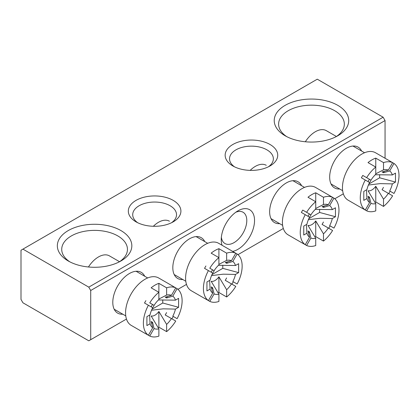 <?xml version="1.0" encoding="UTF-8"?>
<svg xmlns="http://www.w3.org/2000/svg" width="420" height="420" viewBox="0 0 420 420"><rect width="100%" height="100%" fill="white"/><g stroke="black" fill="none" stroke-linecap="round" stroke-linejoin="round"><path stroke-width="0.63" d="M122.808 314.202A23.552 13.598 -60 0 1 112.791 302.348A23.552 13.598 -60 0 1 129.444 273.504A23.552 13.598 -60 0 1 144.716 276.255M339.696 188.984A23.552 13.598 -60 0 1 329.674 177.13A23.552 13.598 -60 0 1 346.327 148.286A23.552 13.598 -60 0 1 361.604 151.037M222.065 245.27A23.552 13.598 -60 0 1 221.23 239.741A23.552 13.598 -60 0 1 237.883 210.893A23.552 13.598 -60 0 1 254.541 220.511A23.552 13.598 -60 0 1 232.68 251.396M221.361 237.279A18.076 10.437 120 0 0 224.973 243.542A18.076 10.437 120 0 0 238.901 238.697A18.076 10.437 120 0 0 246.792 220.511A18.076 10.437 120 0 0 243.049 212.237A18.076 10.437 120 0 0 235.82 212.237M68.25 260.983L68.25 260.983A37.243 21.504 180 0 1 68.25 230.57A37.243 21.504 180 0 1 120.923 230.57A37.243 21.504 180 0 1 120.923 260.983A37.243 21.504 180 0 1 68.25 260.983M119.275 261.875A32.865 18.974 0 0 0 127.449 249.354A32.865 18.974 0 0 0 117.826 235.935A32.865 18.974 0 0 0 82.01 231.824A32.865 18.974 0 0 0 61.724 249.354A32.865 18.974 0 0 0 69.893 261.875M285.133 135.765L285.133 135.765A37.243 21.504 180 0 1 285.138 105.352A37.243 21.504 180 0 1 337.806 105.352A37.243 21.504 180 0 1 337.806 135.765A37.243 21.504 180 0 1 285.133 135.765M336.163 136.657A32.865 18.974 0 0 0 344.337 124.136A32.865 18.974 0 0 0 334.709 110.723A32.865 18.974 0 0 0 298.893 106.607A32.865 18.974 0 0 0 278.607 124.136A32.865 18.974 0 0 0 286.781 136.657M279.662 223.645A23.552 13.598 -60 0 1 269.645 211.79A23.552 13.598 -60 0 1 286.298 182.941A23.552 13.598 -60 0 1 301.57 185.698M232.848 165.947L232.848 165.947A26.292 15.178 180 0 1 232.848 144.485A26.292 15.178 180 0 1 270.029 144.485A26.292 15.178 180 0 1 270.029 165.947A26.292 15.178 180 0 1 232.848 165.947M268.338 166.845A21.908 12.647 0 0 0 273.352 158.797A21.908 12.647 0 0 0 266.931 149.851A21.908 12.647 0 0 0 243.054 147.11A21.908 12.647 0 0 0 229.53 158.797A21.908 12.647 0 0 0 234.539 166.845M182.842 279.542A23.552 13.598 -60 0 1 172.82 267.687A23.552 13.598 -60 0 1 189.472 238.844A23.552 13.598 -60 0 1 204.75 241.595M136.028 221.849L136.028 221.849A26.292 15.178 180 0 1 136.028 200.382A26.292 15.178 180 0 1 173.208 200.387A26.292 15.178 180 0 1 173.208 221.849A26.292 15.178 180 0 1 136.028 221.849M171.518 222.747A21.908 12.647 0 0 0 176.526 214.694A21.908 12.647 0 0 0 170.111 205.753A21.908 12.647 0 0 0 146.234 203.007A21.908 12.647 0 0 0 132.71 214.694A21.908 12.647 0 0 0 137.718 222.747M385.056 120.561L90.715 290.498L88.778 287.144L22.937 249.128L317.279 79.191L383.119 117.206L385.056 120.561L385.056 158.251M90.715 290.498L90.715 339.691L126.462 319.053M177.944 289.328L186.491 284.393M237.977 254.667L283.316 228.491M334.798 198.77L343.345 193.835M90.715 339.691L88.778 340.809L22.937 302.794L21 299.439L21 250.247L22.937 249.128M88.778 287.144L383.119 117.206M310.916 214.804A4.694 2.709 -60 0 1 309.545 217.177M308.038 216.305A14.086 8.132 -60 0 1 309.409 213.938L302.741 210.084A27.384 15.813 120 0 0 301.371 212.457L309.556 217.182A18.779 10.841 120 0 0 306.905 224.264L303.755 226.081L303.755 235.027L306.905 233.21A18.779 10.841 120 0 0 309.556 237.227L308.038 230.911A14.086 8.132 -60 0 0 309.409 231.703L310.926 238.019A18.779 10.841 120 0 0 315.73 238.308L315.73 245.548A27.384 15.813 120 0 1 306.616 245.485L310.926 238.019M306.616 212.321A27.384 15.813 120 0 1 315.73 201.731L307.986 197.258A27.384 15.813 -60 0 1 315.73 192.785L315.73 208.971A18.779 10.841 120 0 0 310.926 214.809L302.741 210.084M266.269 165.312A21.908 12.647 120 0 0 250.173 170.378M330.094 195.878A27.384 15.813 120 0 0 329.427 195.452L315.483 187.399A27.384 15.813 120 0 0 294.378 194.738A27.384 15.813 120 0 0 282.424 222.301A27.384 15.813 120 0 0 288.094 234.833L302.038 242.886A27.384 15.813 120 0 0 302.741 243.248L306.616 245.485M305.245 214.694A27.384 15.813 120 0 0 300.242 232.585A27.384 15.813 120 0 0 305.245 244.697L309.556 237.227M315.73 192.785L323.479 197.258L323.479 204.503A18.779 10.841 120 0 1 328.282 204.787L332.598 197.321A27.384 15.813 120 0 0 323.479 197.258M329.427 195.452A27.384 15.813 120 0 0 328.724 195.085L333.963 198.114A27.384 15.813 120 0 1 338.971 210.226A27.384 15.813 120 0 1 333.963 228.113L329.653 225.624A18.779 10.841 120 0 0 332.304 218.542L320.072 218.279L308.375 219.702M328.724 228.249A27.384 15.813 120 0 0 330.094 225.876L329.653 225.624M323.426 222.028A14.086 8.132 -60 0 1 322.056 224.401L332.598 230.486A27.384 15.813 120 0 1 323.479 241.075L323.479 233.835A18.779 10.841 120 0 0 328.282 227.997M323.479 233.835L315.73 220.925A9.387 5.423 -60 0 1 307.986 225.393L315.73 238.308M306.464 224.522L306.905 233.21M315.289 209.396L332.304 209.601L335.454 207.785L335.454 216.725L332.304 218.542M332.304 209.601A18.779 10.841 120 0 0 329.653 205.579L333.963 198.114M315.73 220.925L315.73 236.607L323.479 241.075M315.026 237.164A27.384 15.813 120 0 0 315.73 236.607M315.73 208.467L323.479 204.503M302.038 242.886A27.384 15.813 120 0 1 301.371 242.461L305.245 244.697M308.574 233.147L309.409 231.703M329.653 205.579L323.426 207.422A14.086 8.132 -60 0 0 322.056 206.635L328.282 204.787M323.426 207.422L324.261 205.978M330.094 225.876L333.963 228.113M308.821 218.689L319.604 212.462L319.604 209.333M319.604 212.462L335.454 216.725M211.213 272.207A14.086 8.132 -60 0 1 212.583 269.834L209.79 268.223A27.384 15.813 120 0 1 218.909 257.633L211.16 253.16A27.384 15.813 -60 0 1 218.909 248.687L218.909 264.873A18.779 10.841 120 0 0 214.1 270.711A4.694 2.709 -60 0 1 212.725 273.079A18.779 10.841 120 0 0 210.079 280.166L206.934 281.983L206.934 290.929L210.079 289.107A18.779 10.841 120 0 0 212.73 293.129L211.213 286.813A14.086 8.132 -60 0 0 212.583 287.606L214.1 293.921A18.779 10.841 120 0 0 218.909 294.205L218.909 301.45A27.384 15.813 120 0 1 209.79 301.387L214.1 293.921M169.444 221.214A21.908 12.647 120 0 0 153.347 226.28M233.268 251.774A27.384 15.813 120 0 0 232.601 251.349L218.657 243.301A27.384 15.813 120 0 0 197.552 250.64A27.384 15.813 120 0 0 185.598 278.197A27.384 15.813 120 0 0 191.273 290.735L205.217 298.783A27.384 15.813 120 0 0 205.916 299.15L209.79 301.387M205.916 265.986A27.384 15.813 120 0 0 204.545 268.359L208.42 270.596A27.384 15.813 120 0 0 203.416 288.482A27.384 15.813 120 0 0 208.42 300.594L212.73 293.129M218.909 248.687L226.653 253.16L226.653 260.4A18.779 10.841 120 0 1 231.462 260.689L235.772 253.223A27.384 15.813 120 0 0 226.653 253.16M232.601 251.349A27.384 15.813 120 0 0 231.898 250.987L237.143 254.011A27.384 15.813 120 0 1 242.146 266.123A27.384 15.813 120 0 1 237.143 284.014L232.832 281.526A18.779 10.841 120 0 0 235.484 274.444L223.246 274.176L211.554 275.604M231.898 284.151A27.384 15.813 120 0 0 233.268 281.778L232.832 281.526M226.601 277.93A14.086 8.132 -60 0 1 225.23 280.303L235.772 286.387A27.384 15.813 120 0 1 226.653 296.977L226.653 289.737A18.779 10.841 120 0 0 231.462 283.899M226.653 289.737L218.909 276.822A9.387 5.423 -60 0 1 211.16 281.295L218.909 294.205M209.638 280.418L210.079 289.107M218.463 265.298L235.484 265.498L238.628 263.681L238.628 272.627L235.484 274.444M235.484 265.498A18.779 10.841 120 0 0 232.832 261.482L237.143 254.011M208.42 270.596L212.73 273.084M214.1 270.711L209.79 268.223M218.909 276.822L218.909 292.504L226.653 296.977M218.201 293.066A27.384 15.813 120 0 0 218.909 292.504M218.909 264.369L226.653 260.4M205.217 298.783A27.384 15.813 120 0 1 204.545 298.363L208.42 300.594M211.748 289.049L212.583 287.606M232.832 261.482L226.601 263.324A14.086 8.132 -60 0 0 225.23 262.531L231.462 260.689M226.601 263.324L227.435 261.88M233.268 281.778L237.143 284.014M211.995 274.586L222.779 268.359L222.779 265.23M222.779 268.359L238.628 272.627M370.944 180.149A4.694 2.709 -60 0 1 369.579 182.522A18.779 10.841 120 0 0 366.933 189.604L363.788 191.42L363.788 200.366L366.933 198.55A18.779 10.841 120 0 0 369.584 202.571L368.067 196.256A14.086 8.132 -60 0 0 369.437 197.043L370.955 203.359A18.779 10.841 120 0 0 375.764 203.648L375.764 210.893A27.384 15.813 120 0 1 366.644 210.829L370.955 203.359M368.067 181.65A14.086 8.132 -60 0 1 369.437 179.277L362.77 175.429A27.384 15.813 120 0 0 361.399 177.802L365.274 180.033A27.384 15.813 120 0 0 360.271 197.925A27.384 15.813 120 0 0 365.274 210.037L369.584 202.571M366.644 177.665A27.384 15.813 120 0 1 375.764 167.071L368.014 162.603A27.384 15.813 -60 0 1 375.764 158.13L375.764 174.316A18.779 10.841 120 0 0 370.955 180.154L362.77 175.429M336.409 136.49L326.298 130.651A21.908 12.647 120 0 0 305.324 141.766M390.122 161.217A27.384 15.813 120 0 0 389.456 160.792L375.512 152.744A27.384 15.813 120 0 0 354.406 160.078A27.384 15.813 120 0 0 342.457 187.64A27.384 15.813 120 0 0 348.128 200.177L362.072 208.226A27.384 15.813 120 0 0 362.77 208.593L366.644 210.829M375.764 158.13L383.507 162.603L383.507 169.843A18.779 10.841 120 0 1 388.316 170.132L392.627 162.661A27.384 15.813 120 0 0 383.507 162.603M389.456 160.792A27.384 15.813 120 0 0 388.752 160.424L393.997 163.453A27.384 15.813 120 0 1 399 175.565A27.384 15.813 120 0 1 393.997 193.457L389.687 190.969A18.779 10.841 120 0 0 392.338 183.887L380.1 183.619L368.408 185.041M388.752 193.589A27.384 15.813 120 0 0 390.122 191.221L389.687 190.969M383.455 187.373A14.086 8.132 -60 0 1 382.084 189.74L392.627 195.825A27.384 15.813 120 0 1 383.507 206.419L383.507 199.174A18.779 10.841 120 0 0 388.316 193.337M383.507 199.174L375.764 186.265A9.387 5.423 -60 0 1 368.014 190.738L375.764 203.648M366.492 189.861L366.933 198.55M375.317 174.741L392.338 174.941L395.483 173.124L395.483 182.07L392.338 183.887M392.338 174.941A18.779 10.841 120 0 0 389.687 170.919L393.997 163.453M365.274 180.033L369.584 182.527M375.764 186.265L375.764 201.947L383.507 206.419M375.055 202.503A27.384 15.813 120 0 0 375.764 201.947M375.764 173.812L383.507 169.843M362.072 208.226A27.384 15.813 120 0 1 361.399 207.8L365.274 210.037M368.603 198.487L369.437 197.043M389.687 170.919L383.455 172.767A14.086 8.132 -60 0 0 382.084 171.974L388.316 170.132M383.455 172.767L384.29 171.323M390.122 191.221L393.997 193.457M368.849 184.028L379.633 177.802L379.633 174.673M379.633 177.802L395.483 182.07M151.184 306.868A14.086 8.132 -60 0 1 152.554 304.495L149.756 302.883A27.384 15.813 120 0 1 158.876 292.288L151.132 287.816A27.384 15.813 -60 0 1 158.876 283.348L158.876 299.534A18.779 10.841 120 0 0 154.072 305.371A4.694 2.709 -60 0 1 152.691 307.739M145.887 300.647A27.384 15.813 120 0 0 144.517 303.014L152.702 307.744A18.779 10.841 120 0 0 150.05 314.822L146.9 316.638L146.9 325.584L150.05 323.768A18.779 10.841 120 0 0 152.702 327.789L151.184 321.473A14.086 8.132 -60 0 0 152.554 322.261L154.072 328.577A18.779 10.841 120 0 0 158.876 328.865L158.876 336.11A27.384 15.813 120 0 1 149.756 336.047L154.072 328.577M119.527 261.707L109.415 255.869A21.908 12.647 120 0 0 88.442 266.984M173.24 286.435A27.384 15.813 120 0 0 172.567 286.01L158.629 277.961A27.384 15.813 120 0 0 137.524 285.296A27.384 15.813 120 0 0 125.57 312.858A27.384 15.813 120 0 0 131.239 325.395L145.184 333.443A27.384 15.813 120 0 0 145.887 333.811L149.756 336.047M148.391 305.251A27.384 15.813 120 0 0 143.383 323.143A27.384 15.813 120 0 0 148.391 335.255L152.702 327.789M158.876 283.348L166.625 287.816L166.625 295.06A18.779 10.841 120 0 1 171.428 295.349L175.744 287.879A27.384 15.813 120 0 0 166.625 287.816M172.567 286.01A27.384 15.813 120 0 0 171.869 285.642L177.109 288.671A27.384 15.813 120 0 1 182.117 300.783A27.384 15.813 120 0 1 177.109 318.675L172.798 316.181A18.779 10.841 120 0 0 175.45 309.104L163.212 308.837L151.52 310.259M171.869 318.806A27.384 15.813 120 0 0 173.24 316.439L172.798 316.181M166.572 312.585A14.086 8.132 -60 0 1 165.202 314.958L175.744 321.043A27.384 15.813 120 0 1 166.625 331.637L166.625 324.392A18.779 10.841 120 0 0 171.428 318.554M166.625 324.392L158.876 311.483A9.387 5.423 -60 0 1 151.132 315.956L158.876 328.865M149.609 315.079L150.05 323.768M158.434 299.954L175.45 300.158L178.6 298.342L178.6 307.288L175.45 309.104M175.45 300.158A18.779 10.841 120 0 0 172.798 296.137L177.109 288.671M154.072 305.371L149.756 302.883M158.876 311.483L158.876 327.164L166.625 331.637M158.172 327.721A27.384 15.813 120 0 0 158.876 327.164M158.876 299.03L166.625 295.06M145.184 333.443A27.384 15.813 120 0 1 144.517 333.018L148.391 335.255M151.72 323.705L152.554 322.261M172.798 296.137L166.572 297.985A14.086 8.132 -60 0 0 165.202 297.192L171.428 295.349M166.572 297.985L167.402 296.541M173.24 316.439L177.109 318.675M151.966 309.246L162.75 303.019L162.75 299.891M162.75 303.019L178.6 307.288M292.929 180.705L304.526 187.399M271.021 218.652L282.618 225.346M196.109 236.607L207.706 243.301M174.2 274.554L185.797 281.248M352.963 146.044L364.56 152.744M331.055 183.992L342.652 190.691M136.075 271.262L147.672 277.961M114.167 309.209L125.764 315.908"/></g></svg>
